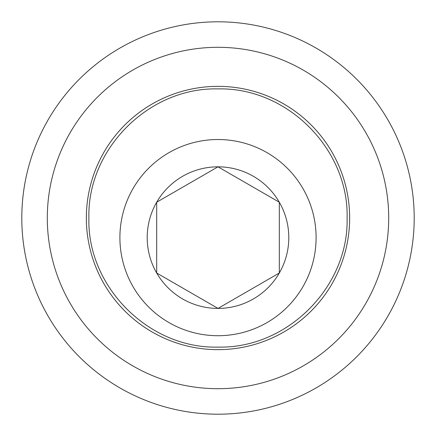 <?xml version="1.0" encoding="UTF-8"?>
<svg xmlns="http://www.w3.org/2000/svg" width="436" height="436" viewBox="0 0 436 436"><rect width="100%" height="100%" fill="white"/><g stroke="black" fill="none" stroke-linecap="round" stroke-linejoin="round"><path stroke-width="0.65" d="M414.2 218A196.2 196.2 0 0 0 218 21.8A196.2 196.2 0 0 0 21.8 218A196.2 196.2 0 0 0 218 414.2A196.2 196.2 0 0 0 414.2 218M388.694 218A170.694 170.694 0 0 0 218 47.306A170.694 170.694 0 0 0 47.306 218A170.694 170.694 0 0 0 218 388.694A170.694 170.694 0 0 0 388.694 218M86.35 218A131.65 131.65 0 0 0 218 349.65A131.65 131.65 0 0 0 349.65 218A131.65 131.65 0 0 0 218 86.35A131.65 131.65 0 0 0 86.35 218M88.9 218C87.037 149.597 148.436 87.205 218 88.9C287.711 87.26 348.898 149.592 347.1 218C348.931 286.425 287.58 348.8 218 347.1C148.703 348.898 86.917 286.381 88.9 218M288.796 237.62A70.796 70.796 0 0 0 156.688 202.222A70.796 70.796 0 0 0 218 308.416A70.796 70.796 0 0 0 288.796 237.62M279.312 237.62L279.312 202.222L218 166.825L156.688 202.222L156.688 273.018L218 308.416L279.312 273.018L279.312 237.62M218 335.72A98.1 98.1 0 0 0 316.1 237.62A98.1 98.1 0 0 0 218 139.52A98.1 98.1 0 0 0 119.9 237.62A98.1 98.1 0 0 0 218 335.72M216.899 307.783L218 308.416L279.312 273.018L279.312 202.222L218 166.825M156.688 202.222L156.688 273.018"/></g></svg>
